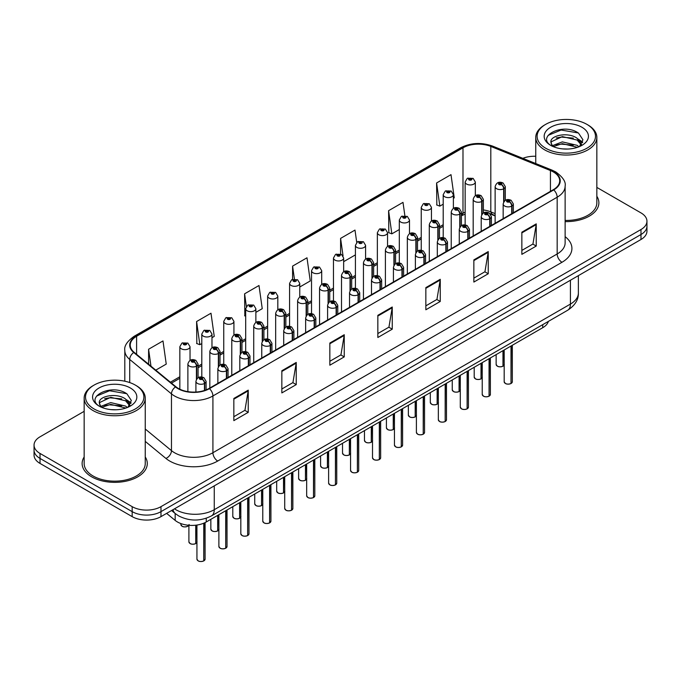 <?xml version="1.0" encoding="UTF-8"?>
<svg xmlns="http://www.w3.org/2000/svg" width="681" height="681" viewBox="0 0 681 681"><rect width="100%" height="100%" fill="white"/><g stroke="black" fill="none" stroke-linecap="round" stroke-linejoin="round"><path stroke-width="1.02" d="M495.13 215.954L491.554 214.506A27.155 15.68 0 0 0 490.516 214.106M548.392 321.389A20.362 11.756 180 0 1 542.723 327.714L206.249 521.978A20.362 11.756 180 0 1 175.17 520.403L166.632 513.372M84.155 456.985A32.586 18.813 0 0 0 82.12 463.531A32.586 18.813 0 0 0 91.663 476.836A32.586 18.813 0 0 0 127.177 480.914A32.586 18.813 0 0 0 147.292 463.531A32.586 18.813 0 0 0 145.249 456.985A32.586 18.813 0 0 1 147.292 463.531A32.586 18.813 0 0 1 127.177 480.914A32.586 18.813 0 0 1 91.663 476.836A32.586 18.813 0 0 1 82.12 463.531A32.586 18.813 0 0 1 84.155 456.985M553.338 171.935A21.724 12.539 180 0 1 559.697 180.805A21.724 12.539 180 0 1 553.338 189.676L209.076 388.434A21.724 12.539 180 0 1 175.919 386.757L134.166 352.332A21.724 12.539 180 0 1 130.241 345.139A21.724 12.539 180 0 1 136.6 336.269L462.986 147.828A21.724 12.539 180 0 1 490.805 146.424L550.435 170.531A21.724 12.539 180 0 1 553.338 171.935M553.721 171.714A22.269 12.854 0 0 0 550.75 170.276L491.12 146.168A22.269 12.854 0 0 0 462.603 147.607L136.217 336.048A22.269 12.854 0 0 0 133.723 352.511L175.477 386.936A22.269 12.854 0 0 0 209.459 388.655L553.721 189.897A22.269 12.854 0 0 0 553.721 171.714M84.155 411.333L40.017 436.819A20.362 11.756 0 0 0 34.05 445.136L34.05 455.112A20.362 11.756 0 0 0 40.017 463.42L132.174 516.632L132.174 511.644A20.362 11.756 0 0 0 160.98 511.644L640.983 234.511A20.362 11.756 0 0 0 646.95 226.203A20.362 11.756 0 0 1 640.983 234.511L160.98 511.644A20.362 11.756 0 0 1 132.174 511.644L40.017 458.432L132.174 511.644L132.174 506.655A20.362 11.756 0 0 0 160.98 506.655L640.983 229.523A20.362 11.756 0 0 0 646.95 221.214A20.362 11.756 0 0 0 640.983 212.898L596.845 187.411M34.05 450.124A20.362 11.756 0 0 0 40.017 458.432A20.362 11.756 0 0 1 34.05 450.124M233.838 398.462L233.838 420.637L248.242 412.32L248.242 390.153L233.838 398.462M233.838 416.704L244.93 410.294L248.182 390.885A5.431 3.133 -120 0 0 248.242 390.153M244.837 410.354L248.242 412.32M281.84 370.753L281.84 392.92L296.244 384.612L296.244 362.437L281.84 370.753M281.84 388.987L292.932 382.586L296.184 363.177A5.431 3.133 -120 0 0 296.244 362.437M292.839 382.637L296.244 384.612M329.842 343.037L329.842 365.212L344.245 356.895L344.245 334.72L329.842 343.037M329.842 361.279L340.934 354.869L344.186 335.461A5.431 3.133 -120 0 0 344.245 334.72M340.84 354.929L344.245 356.895M521.85 232.187L521.85 254.353L536.245 246.045L536.245 223.87L521.85 232.187M521.85 250.421L532.942 244.019L536.185 224.611A5.431 3.133 -120 0 0 536.245 223.87M532.84 244.079L536.245 246.045M473.848 259.895L473.848 282.07L488.243 273.753L488.243 251.587L473.848 259.895M473.848 278.137L484.94 271.736L488.192 252.319A5.431 3.133 -120 0 0 488.243 251.587M484.838 271.787L488.243 273.753M425.846 287.612L425.846 309.778L440.249 301.47L440.249 279.295L425.846 287.612M425.846 305.846L436.938 299.444L440.19 280.036A5.431 3.133 -120 0 0 440.249 279.295M436.836 299.504L440.249 301.47M377.844 315.329L377.844 337.495L392.247 329.178L392.247 307.012L377.844 315.329M377.844 333.562L388.936 327.161L392.188 307.744A5.431 3.133 -120 0 0 392.247 307.012M388.834 327.212L392.247 329.178M495.13 213.621L490.805 211.876A21.724 12.539 0 0 0 483.365 209.944M465.149 212.191A21.724 12.539 0 0 0 462.986 213.281L461.42 214.192M443.203 224.704L439.475 226.858M421.25 237.38L417.521 239.533M399.304 250.046L395.576 252.2M377.359 262.721L373.631 264.866M355.414 275.388L351.685 277.542M333.469 288.054L329.74 290.208M311.523 300.73L307.795 302.883M289.578 313.396L285.85 315.55M267.633 326.071L263.905 328.225M245.688 338.738L241.959 340.892M223.743 351.413L220.014 353.567M201.797 364.08L198.069 366.233M179.844 376.755L170.403 382.203M565.128 221.614A32.586 18.813 0 0 0 598.88 202.81A32.586 18.813 0 0 0 596.845 196.264A32.586 18.813 0 0 1 598.88 202.81A32.586 18.813 0 0 1 565.128 221.614M535.751 156.272A20.362 11.756 0 0 0 522.838 158.332M34.05 445.136A20.362 11.756 0 0 0 40.017 453.444L132.174 506.655M211.978 337.691L214.243 336.38L210.991 313.217L196.596 321.534L196.826 343.573M155.77 370.141L166.241 364.097L162.989 340.934L148.594 349.242L148.594 364.224M356.725 242.385L354.997 230.076L340.594 238.393L340.594 253.996M404.863 215.656L402.999 202.368L388.596 210.684L388.825 232.715M453.384 198.316L454.253 197.822L451.001 174.651L436.598 182.968L436.827 205.007M255.869 312.349L262.245 308.672L258.993 285.509L244.598 293.817L244.828 315.856M299.759 287.007L310.247 280.955L306.995 257.793L292.592 266.109L292.592 279.346M292.592 266.109L294.405 278.997M343.65 260.168L343.845 261.555L355.414 254.881M340.594 238.393L343.054 255.928M388.596 210.684L391.847 233.847L399.304 229.54M391.847 233.847L388.596 232.63M436.598 182.968L439.849 206.13L443.203 204.198M439.849 206.13L436.598 204.921M245.688 316.18L244.598 315.771M244.598 293.817L246.369 306.467M196.596 321.534L199.848 344.697L201.797 343.573M199.848 344.697L196.596 343.479M148.594 349.242L150.969 366.182M132.174 516.632A20.362 11.756 0 0 0 160.98 516.632L640.983 239.499A20.362 11.756 0 0 0 646.95 231.191L646.95 221.214M510.98 383.556C508.562 384.331 506.698 384.314 505.404 383.488L504.178 381.76A4.069 2.349 0 0 0 505.37 383.42A4.069 2.349 0 0 0 511.005 383.497L510.912 383.548A3.941 2.273 180 0 1 505.472 383.48M511.005 383.326L511.252 345.88M512.01 213.536L512.01 205.934A3.396 2.043 -122.2 0 0 509.507 201.84A1.694 0.979 0 0 0 509.456 200.486A1.694 0.979 0 0 0 507.056 200.486A1.694 0.979 0 0 0 507.056 201.874A1.694 0.979 0 0 0 509.397 201.899L507.575 201.176L508.733 200.904L509.507 201.84M509.397 201.899A3.396 1.873 62.1 0 1 511.695 206.122A5.09 2.937 180 0 1 504.655 206.028A5.09 2.937 180 0 1 503.165 203.951C504.459 199.771 507.124 198.563 511.15 200.316L513.346 203.951A5.09 2.937 180 0 1 512.01 205.934M511.695 213.715L511.695 206.122M511.005 383.497L511.005 346.025M502.944 366.25C500.526 367.025 498.662 366.999 497.368 366.174L496.143 364.454A4.069 2.349 0 0 0 497.334 366.114A4.069 2.349 0 0 0 502.97 366.182L502.876 366.242A3.941 2.273 180 0 1 497.436 366.165M502.97 366.02L503.225 350.519M503.974 201.533L503.974 188.628A3.396 2.043 -122.2 0 0 501.471 184.534A1.694 0.979 0 0 0 501.42 183.18A1.694 0.979 0 0 0 499.02 183.18A1.694 0.979 0 0 0 499.02 184.56A1.694 0.979 0 0 0 501.361 184.594L499.539 183.87L500.697 183.589L501.471 184.534M501.361 184.594A3.396 1.873 62.1 0 1 503.659 188.807A5.09 2.937 180 0 1 496.619 188.722A5.09 2.937 180 0 1 495.13 186.645C496.432 182.465 499.088 181.257 503.114 183.01L505.311 186.645A5.09 2.937 180 0 1 503.974 188.628M503.659 202.027L503.659 188.807M502.97 366.182L502.97 350.664M475.329 195.711L475.329 182.006A5.09 2.937 180 0 1 472.188 184.721A5.09 2.937 180 0 1 466.638 184.083A5.09 2.937 180 0 1 465.149 182.006L467.175 178.465A3.396 2.043 57.8 0 1 468.988 178.567A1.694 0.979 0 0 0 469.039 179.92A1.694 0.979 0 0 0 471.439 179.92A1.694 0.979 0 0 0 471.439 178.541A1.694 0.979 0 0 0 469.09 178.507L470.911 179.231L469.754 179.512L469.779 178.941M469.09 178.507A3.396 1.873 -117.9 0 0 467.507 178.277A3.396 1.873 -117.9 0 0 467.353 178.379M469.737 179.495L468.988 178.567M469.754 179.512L469.737 178.967M545.66 148.211A29.189 16.855 0 0 0 586.937 148.211A29.189 16.855 0 0 0 586.937 124.385L587.899 124.938A30.551 17.638 0 0 1 596.845 137.409A30.551 17.638 0 0 1 577.982 153.702A30.551 17.638 0 0 1 544.698 149.88A30.551 17.638 0 0 1 535.751 137.409A30.551 17.638 0 0 1 544.698 124.938L545.651 124.385A29.189 16.855 0 0 0 545.66 148.211M565.128 220.431A30.551 17.638 0 0 0 596.845 202.81L596.845 137.409M562.591 148.892L567.758 149.045M552.444 145.649L562.327 141.878L577.147 145.342L578.944 146.79M553.347 146.594L562.327 143.64L577.471 147.326M552.597 146.338L551.006 142.618A15.348 8.862 0 0 0 553.483 146.721M581.557 144.398L577.147 138.303C567.937 131.433 548.98 135.672 551.006 142.618L550.946 141.937M551.048 142.831L551.474 141.691L562.327 136.6L577.147 140.065L581.208 144.849M579.463 146.568L582.936 139.758L578.544 133.153C563.017 121.984 535.419 136.694 551.355 145.717L552.146 146.202M581.949 127.262A22.133 12.777 0 0 0 550.648 127.262A22.133 12.777 0 0 0 550.648 145.334A22.133 12.777 0 0 0 581.949 145.334A22.133 12.777 0 0 0 581.949 127.262M587.899 124.938L586.937 124.385A29.189 16.855 0 0 0 545.651 124.385M548.12 135.374L561.118 130.037L578.246 132.948M556.241 137.962L561.118 137.077L573.342 138.124M580.042 140.984L582.451 142.755M556.241 145.002L561.118 144.117L573.342 145.164M578.203 139.086L582.689 142.082M94.063 408.94A29.189 16.855 0 0 0 135.34 408.94A29.189 16.855 0 0 0 135.349 385.105A29.189 16.855 0 0 0 135.34 385.105L136.302 385.659A30.551 17.638 0 0 1 145.249 398.13A30.551 17.638 0 0 1 126.394 414.423A30.551 17.638 0 0 1 93.101 410.6A30.551 17.638 0 0 1 84.155 398.13A30.551 17.638 0 0 1 93.101 385.659L94.063 385.105A29.189 16.855 0 0 0 94.063 408.94M84.155 398.13L84.155 463.531A30.551 17.638 0 0 0 93.101 476.002A30.551 17.638 0 0 0 126.394 479.824A30.551 17.638 0 0 0 145.249 463.531L145.249 398.13M110.994 409.621L116.17 409.775M100.848 406.37L110.731 402.599L125.559 406.072L127.347 407.51M101.758 407.323L110.731 404.361L125.883 408.055M101.001 407.059L99.417 403.339A15.348 8.862 0 0 0 101.895 407.442M129.96 405.118L125.559 399.032C116.34 392.154 97.392 396.402 99.417 403.339L99.358 402.667M99.452 403.561L99.877 402.411L110.731 397.321L125.559 400.786L129.62 405.578M127.875 407.289L131.339 400.488L126.955 393.873C111.429 382.713 83.831 397.423 99.766 406.438L100.55 406.923M130.352 387.983A22.133 12.777 0 0 0 99.051 387.983A22.133 12.777 0 0 0 99.051 406.055A22.133 12.777 0 0 0 130.352 406.055A22.133 12.777 0 0 0 130.352 387.983M136.302 385.659L135.349 385.105A29.189 16.855 0 0 0 94.063 385.105M96.523 396.095L109.522 390.758L126.657 393.678M104.644 398.683L109.522 397.798L121.754 398.853M128.445 401.705L130.863 403.484M104.644 405.723L109.522 404.837L121.754 405.885M126.606 399.807L131.093 402.811M489.035 396.223C486.609 397.006 484.753 396.98 483.459 396.155L482.233 394.427A4.069 2.349 0 0 0 483.425 396.095A4.069 2.349 0 0 0 489.06 396.163L488.967 396.214A3.941 2.273 180 0 1 483.527 396.146M489.06 396.001L489.307 358.555M490.065 226.203L490.065 218.61A3.396 2.043 -122.2 0 0 487.562 214.515A1.694 0.979 0 0 0 487.511 213.153A1.694 0.979 0 0 0 485.11 213.153A1.694 0.979 0 0 0 485.11 214.541A1.694 0.979 0 0 0 487.451 214.575L485.63 213.851L486.787 213.57L487.562 214.515M487.451 214.575A3.396 1.873 62.1 0 1 489.75 218.788A5.09 2.937 180 0 1 482.71 218.703A5.09 2.937 180 0 1 481.22 216.618C482.514 212.446 485.178 211.238 489.205 212.991L491.401 216.618A5.09 2.937 180 0 1 490.065 218.61M489.75 226.39L489.75 218.788M489.06 396.163L489.06 358.7M467.081 408.898C464.663 409.673 462.808 409.656 461.505 408.83L460.288 407.102A4.069 2.349 0 0 0 461.48 408.762A4.069 2.349 0 0 0 467.115 408.838L467.021 408.889A3.941 2.273 180 0 1 461.573 408.821M467.115 408.668L467.362 371.222M468.111 238.878L468.111 231.276A3.396 2.043 -122.2 0 0 465.617 227.182A1.694 0.979 0 0 0 465.557 225.828A1.694 0.979 0 0 0 463.165 225.828A1.694 0.979 0 0 0 463.165 227.216A1.694 0.979 0 0 0 465.506 227.241L463.684 226.518L464.842 226.245L465.617 227.182M465.506 227.241A3.396 1.873 62.1 0 1 467.804 231.455A5.09 2.937 180 0 1 460.765 231.37A5.09 2.937 180 0 1 459.266 229.293C460.569 225.113 463.233 223.904 467.26 225.658L469.456 229.293A5.09 2.937 180 0 1 468.111 231.276M467.804 239.057L467.804 231.455M467.115 408.838L467.115 371.366M445.136 421.565C442.718 422.348 440.862 422.322 439.56 421.496L438.343 419.768A4.069 2.349 0 0 0 439.534 421.437A4.069 2.349 0 0 0 445.17 421.505L445.076 421.556A3.941 2.273 180 0 1 439.628 421.488M445.17 421.335L445.417 383.897M446.166 251.544L446.166 243.951A3.396 2.043 -122.2 0 0 443.663 239.857A1.694 0.979 0 0 0 443.612 238.495A1.694 0.979 0 0 0 441.211 238.495A1.694 0.979 0 0 0 441.211 239.882A1.694 0.979 0 0 0 443.561 239.916L441.739 239.193L442.897 238.912L443.663 239.857M443.561 239.916A3.396 1.873 62.1 0 1 445.859 244.13A5.09 2.937 180 0 1 438.819 244.045A5.09 2.937 180 0 1 437.321 241.959C438.624 237.788 441.288 236.571 445.314 238.333L447.511 241.959A5.09 2.937 180 0 1 446.166 243.951M445.859 251.723L445.859 244.13M445.17 421.505L445.17 384.041M423.19 434.24C420.773 435.014 418.917 434.997 417.615 434.163L416.397 432.444A4.069 2.349 0 0 0 417.589 434.103A4.069 2.349 0 0 0 423.224 434.172L423.131 434.231A3.941 2.273 180 0 1 417.683 434.163M423.224 434.01L423.471 396.563M424.22 264.219L424.22 256.618A3.396 2.043 -122.2 0 0 421.718 252.523A1.694 0.979 0 0 0 421.667 251.17A1.694 0.979 0 0 0 419.266 251.17A1.694 0.979 0 0 0 419.266 252.557A1.694 0.979 0 0 0 421.616 252.583L419.794 251.859L420.952 251.587L421.718 252.523M421.616 252.583A3.396 1.873 62.1 0 1 423.905 256.797A5.09 2.937 180 0 1 416.866 256.711A5.09 2.937 180 0 1 415.376 254.634C416.678 250.455 419.343 249.246 423.369 251L425.557 254.634A5.09 2.937 180 0 1 424.22 256.618M423.905 264.398L423.905 256.797M423.224 434.172L423.224 396.708M453.384 208.377L453.384 194.672A5.09 2.937 180 0 1 450.243 197.388A5.09 2.937 180 0 1 444.693 196.749A5.09 2.937 180 0 1 443.203 194.672L445.229 191.14A3.396 2.043 57.8 0 1 447.042 191.242A1.694 0.979 0 0 0 447.094 192.595A1.694 0.979 0 0 0 449.494 192.595A1.694 0.979 0 0 0 449.494 191.208A1.694 0.979 0 0 0 447.145 191.182L448.966 191.897L447.809 192.178L447.042 191.242M447.834 192.187L447.834 191.616M447.145 191.182A3.396 1.873 -117.9 0 0 445.553 190.952A3.396 1.873 -117.9 0 0 445.408 191.046M447.809 192.178L447.792 191.633M431.439 221.044L431.439 207.339A5.09 2.937 180 0 1 428.289 210.063A5.09 2.937 180 0 1 422.748 209.425A5.09 2.937 180 0 1 421.25 207.339L423.284 203.806A3.396 2.043 57.8 0 1 425.097 203.908A1.694 0.979 0 0 0 425.148 205.262A1.694 0.979 0 0 0 427.549 205.262A1.694 0.979 0 0 0 427.549 203.883A1.694 0.979 0 0 0 425.199 203.849L426.825 204.291L425.863 204.845L425.889 204.283M425.199 203.849A3.396 1.873 -117.9 0 0 423.608 203.619A3.396 1.873 -117.9 0 0 423.463 203.721M425.846 204.836L425.097 203.908M425.863 204.845L425.846 204.309M409.494 233.719L409.494 220.014A5.09 2.937 180 0 1 406.344 222.73A5.09 2.937 180 0 1 400.803 222.091A5.09 2.937 180 0 1 399.304 220.014L401.339 216.481A3.396 2.043 57.8 0 1 403.143 216.584A1.694 0.979 0 0 0 403.195 217.937A1.694 0.979 0 0 0 405.595 217.937A1.694 0.979 0 0 0 405.595 216.549A1.694 0.979 0 0 0 403.254 216.524L405.076 217.239L403.918 217.52L403.143 216.584M403.944 217.528L403.944 216.95M403.254 216.524A3.396 1.873 -117.9 0 0 401.662 216.294A3.396 1.873 -117.9 0 0 401.518 216.388M403.901 217.503L403.901 216.975M387.54 246.386L387.54 232.681A5.09 2.937 180 0 1 384.399 235.396A5.09 2.937 180 0 1 378.849 234.766A5.09 2.937 180 0 1 377.359 232.681L379.394 229.148A3.396 2.043 57.8 0 1 381.198 229.25A1.694 0.979 0 0 0 381.249 230.604A1.694 0.979 0 0 0 383.65 230.604A1.694 0.979 0 0 0 383.65 229.216A1.694 0.979 0 0 0 381.309 229.191L383.131 229.914L381.973 230.187L381.198 229.25M381.99 230.204L381.99 229.625M381.309 229.191A3.396 1.873 -117.9 0 0 379.717 228.961A3.396 1.873 -117.9 0 0 379.572 229.054M381.973 230.187L381.956 229.65M480.999 378.917C478.573 379.7 476.717 379.675 475.423 378.849L474.197 377.121A4.069 2.349 0 0 0 475.389 378.781A4.069 2.349 0 0 0 481.024 378.857L480.931 378.908A3.941 2.273 180 0 1 475.491 378.84M481.024 378.687L481.271 363.194M482.029 214.209L482.029 201.295A3.396 2.043 -122.2 0 0 479.526 197.201A1.694 0.979 0 0 0 479.475 195.847A1.694 0.979 0 0 0 477.075 195.847A1.694 0.979 0 0 0 477.075 197.235A1.694 0.979 0 0 0 479.415 197.26L477.594 196.537L478.752 196.264L479.526 197.201M479.415 197.26A3.396 1.873 62.1 0 1 481.714 201.482A5.09 2.937 180 0 1 474.674 201.389A5.09 2.937 180 0 1 473.184 199.312C474.478 195.132 477.143 193.923 481.169 195.677L483.365 199.312A5.09 2.937 180 0 1 482.029 201.295M481.714 214.694L481.714 201.482M481.024 378.857L481.024 363.339M459.054 391.584C456.628 392.367 454.772 392.341 453.478 391.515L452.252 389.787A4.069 2.349 0 0 0 453.444 391.456A4.069 2.349 0 0 0 459.079 391.524L458.985 391.575A3.941 2.273 180 0 1 453.546 391.507M459.079 391.362L459.326 375.861M460.084 226.875L460.084 213.97A3.396 2.043 -122.2 0 0 457.581 209.876A1.694 0.979 0 0 0 457.53 208.522A1.694 0.979 0 0 0 455.129 208.522A1.694 0.979 0 0 0 455.129 209.901A1.694 0.979 0 0 0 457.47 209.935L455.649 209.212L456.806 208.931L457.581 209.876M457.47 209.935A3.396 1.873 62.1 0 1 459.769 214.149A5.09 2.937 180 0 1 452.729 214.064A5.09 2.937 180 0 1 451.231 211.978C452.533 207.807 455.197 206.598 459.224 208.352L461.42 211.978A5.09 2.937 180 0 1 460.084 213.97M459.769 227.369L459.769 214.149M459.079 391.524L459.079 376.006M437.1 404.259C434.682 405.033 432.827 405.016 431.524 404.191L430.307 402.462A4.069 2.349 0 0 0 431.499 404.122A4.069 2.349 0 0 0 437.134 404.199L437.04 404.25A3.941 2.273 180 0 1 431.592 404.182M437.134 404.029L437.381 388.536M438.13 239.55L438.13 226.637A3.396 2.043 -122.2 0 0 435.627 222.542A1.694 0.979 0 0 0 435.576 221.189A1.694 0.979 0 0 0 433.184 221.189A1.694 0.979 0 0 0 433.184 222.576A1.694 0.979 0 0 0 435.525 222.602L433.703 221.878L434.861 221.606L435.627 222.542M435.525 222.602A3.396 1.873 62.1 0 1 437.823 226.816A5.09 2.937 180 0 1 430.784 226.73A5.09 2.937 180 0 1 429.285 224.653C430.588 220.474 433.252 219.265 437.279 221.019L439.475 224.653A5.09 2.937 180 0 1 438.13 226.637M437.823 240.035L437.823 226.816M437.134 404.199L437.134 388.681M415.155 416.925C412.737 417.708 410.881 417.683 409.579 416.857L408.362 415.129A4.069 2.349 0 0 0 409.553 416.798A4.069 2.349 0 0 0 415.189 416.866L415.095 416.917A3.941 2.273 180 0 1 409.647 416.849M415.189 416.695L415.436 401.203M416.185 252.217L416.185 239.312A3.396 2.043 -122.2 0 0 413.682 235.217A1.694 0.979 0 0 0 413.631 233.855A1.694 0.979 0 0 0 411.23 233.855A1.694 0.979 0 0 0 411.23 235.243A1.694 0.979 0 0 0 413.58 235.277L411.758 234.553L412.916 234.273L413.682 235.217M413.58 235.277A3.396 1.873 62.1 0 1 415.87 239.491A5.09 2.937 180 0 1 408.83 239.406A5.09 2.937 180 0 1 407.34 237.32C408.643 233.149 411.307 231.932 415.333 233.694L417.521 237.32A5.09 2.937 180 0 1 416.185 239.312M415.87 252.711L415.87 239.491M415.189 416.866L415.189 401.347M401.245 446.906C398.828 447.689 396.972 447.664 395.67 446.838L394.452 445.11A4.069 2.349 0 0 0 395.644 446.779A4.069 2.349 0 0 0 401.279 446.847L401.186 446.898A3.941 2.273 180 0 1 395.738 446.83M401.279 446.676L401.526 409.238M402.275 276.886L402.275 269.293A3.396 2.043 -122.2 0 0 399.773 265.19A1.694 0.979 0 0 0 399.721 263.836A1.694 0.979 0 0 0 397.321 263.836A1.694 0.979 0 0 0 397.321 265.224A1.694 0.979 0 0 0 399.67 265.258L397.849 264.534L399.006 264.254L399.773 265.19M399.67 265.258A3.396 1.873 62.1 0 1 401.96 269.472A5.09 2.937 180 0 1 394.92 269.378A5.09 2.937 180 0 1 393.431 267.301C394.733 263.13 397.398 261.913 401.424 263.675L403.612 267.301A5.09 2.937 180 0 1 402.275 269.293M401.96 277.065L401.96 269.472M401.279 446.847L401.279 409.383M379.3 459.581C376.882 460.356 375.027 460.33 373.724 459.505L372.507 457.785A4.069 2.349 0 0 0 373.699 459.445A4.069 2.349 0 0 0 379.326 459.513L379.24 459.573A3.941 2.273 180 0 1 373.792 459.505M379.326 459.352L379.581 421.905M380.33 289.553L380.33 281.96A3.396 2.043 -122.2 0 0 377.827 277.865A1.694 0.979 0 0 0 377.776 276.512A1.694 0.979 0 0 0 375.376 276.512A1.694 0.979 0 0 0 375.376 277.899A1.694 0.979 0 0 0 377.725 277.925L375.895 277.201L377.061 276.929L377.827 277.865M377.725 277.925A3.396 1.873 62.1 0 1 380.015 282.138A5.09 2.937 180 0 1 372.975 282.053A5.09 2.937 180 0 1 371.485 279.976C372.788 275.796 375.452 274.588 379.479 276.341L381.666 279.976A5.09 2.937 180 0 1 380.33 281.96M380.015 289.74L380.015 282.138M379.326 459.513L379.326 422.05M357.355 472.248C354.937 473.031 353.081 473.006 351.779 472.18L350.562 470.452A4.069 2.349 0 0 0 351.754 472.112A4.069 2.349 0 0 0 357.38 472.188L357.295 472.239A3.941 2.273 180 0 1 351.847 472.171M357.38 472.018L357.636 434.58M358.385 302.228L358.385 294.626A3.396 2.043 -122.2 0 0 355.882 290.532A1.694 0.979 0 0 0 355.831 289.178A1.694 0.979 0 0 0 353.43 289.178A1.694 0.979 0 0 0 353.43 290.566A1.694 0.979 0 0 0 355.78 290.591L353.95 289.876L355.107 289.595L355.882 290.532M355.78 290.591A3.396 1.873 62.1 0 1 358.07 294.813A5.09 2.937 180 0 1 351.03 294.72A5.09 2.937 180 0 1 349.54 292.643C350.843 288.463 353.507 287.254 357.525 289.008L359.721 292.643A5.09 2.937 180 0 1 358.385 294.626M358.07 302.407L358.07 294.813M357.38 472.188L357.38 434.725M335.41 484.923C332.992 485.698 331.128 485.672 329.834 484.846L328.617 483.127A4.069 2.349 0 0 0 329.808 484.787A4.069 2.349 0 0 0 335.435 484.855L335.341 484.915A3.941 2.273 180 0 1 329.902 484.838M335.435 484.693L335.69 447.247M336.44 314.894L336.44 307.301A3.396 2.043 -122.2 0 0 333.937 303.207A1.694 0.979 0 0 0 333.886 301.853A1.694 0.979 0 0 0 331.485 301.853A1.694 0.979 0 0 0 331.485 303.232A1.694 0.979 0 0 0 333.835 303.266L332.005 302.543L333.162 302.262L333.937 303.207M333.835 303.266A3.396 1.873 62.1 0 1 336.125 307.48A5.09 2.937 180 0 1 329.085 307.395A5.09 2.937 180 0 1 327.595 305.318C328.897 301.138 331.562 299.929 335.58 301.683L337.776 305.318A5.09 2.937 180 0 1 336.44 307.301M336.125 315.082L336.125 307.48M335.435 484.855L335.435 447.391M393.209 429.6C390.792 430.375 388.936 430.358 387.634 429.524L386.416 427.804A4.069 2.349 0 0 0 387.608 429.464A4.069 2.349 0 0 0 393.243 429.541L393.15 429.592A3.941 2.273 180 0 1 387.702 429.524M393.243 429.37L393.49 413.878M394.239 264.892L394.239 251.979A3.396 2.043 -122.2 0 0 391.737 247.884A1.694 0.979 0 0 0 391.686 246.531A1.694 0.979 0 0 0 389.285 246.531A1.694 0.979 0 0 0 389.285 247.918A1.694 0.979 0 0 0 391.635 247.944L389.813 247.22L390.971 246.948L391.737 247.884M391.635 247.944A3.396 1.873 62.1 0 1 393.924 252.157A5.09 2.937 180 0 1 386.885 252.072A5.09 2.937 180 0 1 385.395 249.995C386.697 245.815 389.362 244.607 393.388 246.36L395.576 249.995A5.09 2.937 180 0 1 394.239 251.979M393.924 265.377L393.924 252.157M393.243 429.541L393.243 414.022M371.264 442.267C368.847 443.05 366.991 443.025 365.688 442.199L364.471 440.471A4.069 2.349 0 0 0 365.663 442.139A4.069 2.349 0 0 0 371.29 442.207L371.205 442.258A3.941 2.273 180 0 1 365.757 442.19M371.29 442.037L371.545 426.544M372.294 277.559L372.294 264.654A3.396 2.043 -122.2 0 0 369.792 260.551A1.694 0.979 0 0 0 369.74 259.197A1.694 0.979 0 0 0 367.34 259.197A1.694 0.979 0 0 0 367.34 260.585A1.694 0.979 0 0 0 369.689 260.619L367.859 259.895L369.025 259.614L369.792 260.551M369.689 260.619A3.396 1.873 62.1 0 1 371.979 264.832A5.09 2.937 180 0 1 364.939 264.739A5.09 2.937 180 0 1 363.45 262.662C364.752 258.491 367.417 257.273 371.443 259.035L373.631 262.662A5.09 2.937 180 0 1 372.294 264.654M371.979 278.052L371.979 264.832M371.29 442.207L371.29 426.689M349.319 454.942C346.901 455.717 345.046 455.691 343.743 454.865L342.526 453.146A4.069 2.349 0 0 0 343.718 454.806A4.069 2.349 0 0 0 349.344 454.874L349.259 454.934A3.941 2.273 180 0 1 343.811 454.865M349.344 454.712L349.6 439.219M350.349 290.234L350.349 277.32A3.396 2.043 -122.2 0 0 347.846 273.226A1.694 0.979 0 0 0 347.795 271.872A1.694 0.979 0 0 0 345.395 271.872A1.694 0.979 0 0 0 345.395 273.26A1.694 0.979 0 0 0 347.744 273.285L345.914 272.562L347.08 272.289L347.846 273.226M347.744 273.285A3.396 1.873 62.1 0 1 350.034 277.499A5.09 2.937 180 0 1 342.994 277.414A5.09 2.937 180 0 1 341.504 275.337C342.807 271.157 345.471 269.948 349.489 271.702L351.685 275.337A5.09 2.937 180 0 1 350.349 277.32M350.034 290.719L350.034 277.499M349.344 454.874L349.344 439.364M327.374 467.609C324.956 468.392 323.1 468.366 321.798 467.541L320.581 465.813A4.069 2.349 0 0 0 321.772 467.481A4.069 2.349 0 0 0 327.399 467.549L327.314 467.6A3.941 2.273 180 0 1 321.866 467.532M327.399 467.379L327.655 451.886M328.404 302.9L328.404 289.987A3.396 2.043 -122.2 0 0 325.901 285.892A1.694 0.979 0 0 0 325.85 284.539A1.694 0.979 0 0 0 323.449 284.539A1.694 0.979 0 0 0 323.449 285.926A1.694 0.979 0 0 0 325.799 285.952L323.969 285.237L325.126 284.956L325.901 285.892M325.799 285.952A3.396 1.873 62.1 0 1 328.089 290.174A5.09 2.937 180 0 1 321.049 290.08A5.09 2.937 180 0 1 319.559 288.003C320.862 283.824 323.526 282.615 327.544 284.369L329.74 288.003A5.09 2.937 180 0 1 328.404 289.987M328.089 303.385L328.089 290.174M327.399 467.549L327.399 452.031M365.595 259.061L365.595 245.356A5.09 2.937 180 0 1 362.454 248.071A5.09 2.937 180 0 1 356.904 247.433A5.09 2.937 180 0 1 355.414 245.356L357.448 241.823A3.396 2.043 57.8 0 1 359.253 241.925A1.694 0.979 0 0 0 359.304 243.279A1.694 0.979 0 0 0 361.705 243.279A1.694 0.979 0 0 0 361.705 241.891A1.694 0.979 0 0 0 359.364 241.857L360.99 242.308L360.028 242.862L360.045 242.291M359.364 241.857A3.396 1.873 -117.9 0 0 357.772 241.636A3.396 1.873 -117.9 0 0 357.627 241.729M360.002 242.845L359.253 241.925M360.028 242.862L360.002 242.317M343.65 271.728L343.65 258.022A5.09 2.937 180 0 1 340.509 260.738A5.09 2.937 180 0 1 334.958 260.099A5.09 2.937 180 0 1 333.469 258.022L335.503 254.49A3.396 2.043 57.8 0 1 337.308 254.592A1.694 0.979 0 0 0 337.359 255.945A1.694 0.979 0 0 0 339.759 255.945A1.694 0.979 0 0 0 339.759 254.558A1.694 0.979 0 0 0 337.418 254.532L339.24 255.256L338.082 255.528L337.308 254.592M338.099 255.545L338.099 254.966M337.418 254.532A3.396 1.873 -117.9 0 0 335.827 254.302A3.396 1.873 -117.9 0 0 335.673 254.396M338.057 255.52L338.057 254.992M321.704 284.403L321.704 270.697A5.09 2.937 180 0 1 318.563 273.413A5.09 2.937 180 0 1 313.013 272.775A5.09 2.937 180 0 1 311.523 270.697L313.558 267.165A3.396 2.043 57.8 0 1 315.363 267.258A1.694 0.979 0 0 0 315.414 268.62A1.694 0.979 0 0 0 317.814 268.62A1.694 0.979 0 0 0 317.814 267.233A1.694 0.979 0 0 0 315.465 267.199L317.295 267.922L316.137 268.203L315.363 267.258M316.154 268.212L316.154 267.633M315.465 267.199A3.396 1.873 -117.9 0 0 313.881 266.969A3.396 1.873 -117.9 0 0 313.728 267.071M316.112 268.186L316.112 267.659M313.464 497.59C311.047 498.373 309.183 498.347 307.889 497.522L306.663 495.794A4.069 2.349 0 0 0 307.863 497.453A4.069 2.349 0 0 0 313.49 497.53L313.396 497.581A3.941 2.273 180 0 1 307.957 497.513M313.49 497.36L313.745 459.913M314.494 327.57L314.494 319.968A3.396 2.043 -122.2 0 0 311.992 315.873A1.694 0.979 0 0 0 311.941 314.52A1.694 0.979 0 0 0 309.54 314.52A1.694 0.979 0 0 0 309.54 315.907A1.694 0.979 0 0 0 311.889 315.933L310.059 315.209L311.217 314.937L311.992 315.873M311.889 315.933A3.396 1.873 62.1 0 1 314.179 320.155A5.09 2.937 180 0 1 307.14 320.061A5.09 2.937 180 0 1 305.65 317.984C306.952 313.805 309.608 312.596 313.635 314.35L315.831 317.984A5.09 2.937 180 0 1 314.494 319.968M314.179 327.748L314.179 320.155M313.49 497.53L313.49 460.058M291.519 510.256C289.102 511.039 287.237 511.014 285.943 510.188L284.718 508.46A4.069 2.349 0 0 0 285.909 510.129A4.069 2.349 0 0 0 291.545 510.197L291.451 510.248A3.941 2.273 180 0 1 286.011 510.18M291.545 510.035L291.8 472.588M292.549 340.236L292.549 332.643A3.396 2.043 -122.2 0 0 290.046 328.548A1.694 0.979 0 0 0 289.995 327.195A1.694 0.979 0 0 0 287.595 327.195A1.694 0.979 0 0 0 287.595 328.574A1.694 0.979 0 0 0 289.944 328.608L288.114 327.884L289.272 327.604L290.046 328.548M289.944 328.608A3.396 1.873 62.1 0 1 292.234 332.822A5.09 2.937 180 0 1 285.194 332.737A5.09 2.937 180 0 1 283.705 330.651C285.007 326.48 287.663 325.271 291.689 327.025L293.886 330.651A5.09 2.937 180 0 1 292.549 332.643M292.234 340.423L292.234 332.822M291.545 510.197L291.545 472.733M269.574 522.931C267.156 523.706 265.292 523.689 263.998 522.863L262.772 521.135A4.069 2.349 0 0 0 263.964 522.795A4.069 2.349 0 0 0 269.599 522.872L269.506 522.923A3.941 2.273 180 0 1 264.066 522.855M269.599 522.702L269.846 485.255M270.604 352.911L270.604 345.31A3.396 2.043 -122.2 0 0 268.101 341.215A1.694 0.979 0 0 0 268.05 339.862A1.694 0.979 0 0 0 265.65 339.862A1.694 0.979 0 0 0 265.65 341.249A1.694 0.979 0 0 0 267.991 341.275L266.169 340.551L267.327 340.279L268.101 341.215M267.991 341.275A3.396 1.873 62.1 0 1 270.289 345.488A5.09 2.937 180 0 1 263.249 345.403A5.09 2.937 180 0 1 261.759 343.326C263.053 339.147 265.718 337.938 269.744 339.691L271.94 343.326A5.09 2.937 180 0 1 270.604 345.31M270.289 353.09L270.289 345.488M269.599 522.872L269.599 485.4M247.629 535.598C245.203 536.381 243.347 536.356 242.053 535.53L240.827 533.802A4.069 2.349 0 0 0 242.019 535.47A4.069 2.349 0 0 0 247.654 535.538L247.561 535.589A3.941 2.273 180 0 1 242.121 535.521M247.654 535.368L247.901 497.93M248.659 365.578L248.659 357.985A3.396 2.043 -122.2 0 0 246.156 353.89A1.694 0.979 0 0 0 246.105 352.528A1.694 0.979 0 0 0 243.704 352.528A1.694 0.979 0 0 0 243.704 353.916A1.694 0.979 0 0 0 246.045 353.95L244.224 353.226L245.381 352.945L246.156 353.89M246.045 353.95A3.396 1.873 62.1 0 1 248.344 358.163A5.09 2.937 180 0 1 241.304 358.078A5.09 2.937 180 0 1 239.814 355.993C241.108 351.822 243.772 350.604 247.799 352.366L249.995 355.993A5.09 2.937 180 0 1 248.659 357.985M248.344 365.757L248.344 358.163M247.654 535.538L247.654 498.075M225.675 548.273C223.257 549.048 221.402 549.031 220.108 548.196L218.882 546.477A4.069 2.349 0 0 0 220.074 548.137A4.069 2.349 0 0 0 225.709 548.205L225.615 548.265A3.941 2.273 180 0 1 220.167 548.196M225.709 548.043L225.956 510.597M226.713 378.253L226.713 370.651A3.396 2.043 -122.2 0 0 224.211 366.557A1.694 0.979 0 0 0 224.16 365.203A1.694 0.979 0 0 0 221.759 365.203A1.694 0.979 0 0 0 221.759 366.591A1.694 0.979 0 0 0 224.1 366.616L222.278 365.893L223.436 365.62L224.211 366.557M224.1 366.616A3.396 1.873 62.1 0 1 226.398 370.83A5.09 2.937 180 0 1 219.359 370.745A5.09 2.937 180 0 1 217.86 368.668C219.163 364.488 221.827 363.279 225.854 365.033L228.05 368.668A5.09 2.937 180 0 1 226.713 370.651M226.398 378.432L226.398 370.83M225.709 548.205L225.709 510.741M203.73 560.94C201.312 561.723 199.456 561.697 198.154 560.872L196.937 559.144A4.069 2.349 0 0 0 198.128 560.812A4.069 2.349 0 0 0 203.764 560.88L203.67 560.931A3.941 2.273 180 0 1 198.222 560.863M203.764 560.71L204.011 523.093M204.76 390.358L204.76 383.326A3.396 2.043 -122.2 0 0 202.257 379.223A1.694 0.979 0 0 0 202.206 377.87A1.694 0.979 0 0 0 199.805 377.87A1.694 0.979 0 0 0 199.805 379.257A1.694 0.979 0 0 0 202.155 379.291L200.333 378.568L201.491 378.287L202.257 379.223M202.155 379.291A3.396 1.873 62.1 0 1 204.453 383.505A5.09 2.937 180 0 1 197.413 383.412A5.09 2.937 180 0 1 195.915 381.334C197.218 377.163 199.882 375.946 203.908 377.708L206.105 381.334A5.09 2.937 180 0 1 204.76 383.326M204.453 390.468L204.453 383.505M203.764 560.88L203.764 523.204M305.428 480.284C303.011 481.058 301.147 481.033 299.853 480.207L298.627 478.488A4.069 2.349 0 0 0 299.827 480.148A4.069 2.349 0 0 0 305.454 480.216L305.36 480.275A3.941 2.273 180 0 1 299.921 480.199M305.454 480.054L305.709 464.553M306.459 315.567L306.459 302.662A3.396 2.043 -122.2 0 0 303.956 298.567A1.694 0.979 0 0 0 303.905 297.214A1.694 0.979 0 0 0 301.504 297.214A1.694 0.979 0 0 0 301.504 298.593A1.694 0.979 0 0 0 303.854 298.627L302.024 297.903L303.181 297.623L303.956 298.567M303.854 298.627A3.396 1.873 62.1 0 1 306.144 302.841A5.09 2.937 180 0 1 299.104 302.756A5.09 2.937 180 0 1 297.614 300.679C298.916 296.499 301.581 295.29 305.599 297.044L307.795 300.679A5.09 2.937 180 0 1 306.459 302.662M306.144 316.061L306.144 302.841M305.454 480.216L305.454 464.697M283.483 492.95C281.066 493.734 279.201 493.708 277.908 492.882L276.682 491.154A4.069 2.349 0 0 0 277.882 492.814A4.069 2.349 0 0 0 283.509 492.891L283.415 492.942A3.941 2.273 180 0 1 277.976 492.874M283.509 492.721L283.764 477.228M284.513 328.242L284.513 315.329A3.396 2.043 -122.2 0 0 282.011 311.234A1.694 0.979 0 0 0 281.96 309.881A1.694 0.979 0 0 0 279.559 309.881A1.694 0.979 0 0 0 279.559 311.268A1.694 0.979 0 0 0 281.908 311.294L280.078 310.57L281.236 310.298L282.011 311.234M281.908 311.294A3.396 1.873 62.1 0 1 284.198 315.516A5.09 2.937 180 0 1 277.158 315.422A5.09 2.937 180 0 1 275.669 313.345C276.971 309.165 279.627 307.957 283.654 309.71L285.85 313.345A5.09 2.937 180 0 1 284.513 315.329M284.198 328.727L284.198 315.516M283.509 492.891L283.509 477.372M261.538 505.617C259.12 506.4 257.256 506.375 255.962 505.549L254.737 503.829A4.069 2.349 0 0 0 255.928 505.489A4.069 2.349 0 0 0 261.564 505.557L261.47 505.608A3.941 2.273 180 0 1 256.03 505.54M261.564 505.396L261.819 489.894M262.568 340.909L262.568 328.004A3.396 2.043 -122.2 0 0 260.065 323.909A1.694 0.979 0 0 0 260.014 322.556A1.694 0.979 0 0 0 257.614 322.556A1.694 0.979 0 0 0 257.614 323.935A1.694 0.979 0 0 0 259.955 323.969L258.133 323.245L259.291 322.964L260.065 323.909M259.955 323.969A3.396 1.873 62.1 0 1 262.253 328.182A5.09 2.937 180 0 1 255.213 328.097A5.09 2.937 180 0 1 253.724 326.012C255.026 321.841 257.682 320.632 261.708 322.385L263.905 326.012A5.09 2.937 180 0 1 262.568 328.004M262.253 341.402L262.253 328.182M261.564 505.557L261.564 490.039M239.593 518.292C237.175 519.067 235.311 519.05 234.017 518.224L232.791 516.496A4.069 2.349 0 0 0 233.983 518.156A4.069 2.349 0 0 0 239.618 518.232L239.525 518.284A3.941 2.273 180 0 1 234.085 518.215M239.618 518.062L239.865 502.569M240.623 353.584L240.623 340.67A3.396 2.043 -122.2 0 0 238.12 336.576A1.694 0.979 0 0 0 238.069 335.222A1.694 0.979 0 0 0 235.669 335.222A1.694 0.979 0 0 0 235.669 336.61A1.694 0.979 0 0 0 238.01 336.635L236.188 335.912L237.346 335.639L238.12 336.576M238.01 336.635A3.396 1.873 62.1 0 1 240.308 340.858A5.09 2.937 180 0 1 233.268 340.764A5.09 2.937 180 0 1 231.778 338.687C233.072 334.507 235.737 333.298 239.763 335.052L241.959 338.687A5.09 2.937 180 0 1 240.623 340.67M240.308 354.069L240.308 340.858M239.618 518.232L239.618 502.714M217.648 530.959C215.222 531.742 213.366 531.716 212.072 530.891L210.846 529.163A4.069 2.349 0 0 0 212.038 530.831A4.069 2.349 0 0 0 217.673 530.899L217.579 530.95A3.941 2.273 180 0 1 212.14 530.882M217.673 530.729L217.92 515.236M218.678 366.25L218.678 353.345A3.396 2.043 -122.2 0 0 216.175 349.251A1.694 0.979 0 0 0 216.124 347.889A1.694 0.979 0 0 0 213.723 347.889A1.694 0.979 0 0 0 213.723 349.276A1.694 0.979 0 0 0 216.064 349.31L214.243 348.587L215.4 348.306L216.175 349.251M216.064 349.31A3.396 1.873 62.1 0 1 218.363 353.524A5.09 2.937 180 0 1 211.323 353.439A5.09 2.937 180 0 1 209.833 351.353C211.127 347.182 213.791 345.965 217.818 347.727L220.014 351.353A5.09 2.937 180 0 1 218.678 353.345M218.363 366.744L218.363 353.524M217.673 530.899L217.673 515.381M195.694 543.634C193.276 544.408 191.421 544.391 190.118 543.557L188.901 541.838A4.069 2.349 0 0 0 190.093 543.498A4.069 2.349 0 0 0 195.728 543.574L195.634 543.625A3.941 2.273 180 0 1 190.186 543.557M195.728 543.404L195.975 525.179M196.724 378.925L196.724 366.012A3.396 2.043 -122.2 0 0 194.23 361.917A1.694 0.979 0 0 0 194.17 360.564A1.694 0.979 0 0 0 191.778 360.564A1.694 0.979 0 0 0 191.778 361.951A1.694 0.979 0 0 0 194.119 361.977L192.297 361.253L193.455 360.981L194.23 361.917M194.119 361.977A3.396 1.873 62.1 0 1 196.417 366.191A5.09 2.937 180 0 1 189.378 366.106A5.09 2.937 180 0 1 187.879 364.029C189.182 359.849 191.846 358.64 195.873 360.394L198.069 364.029A5.09 2.937 180 0 1 196.724 366.012M196.417 379.411L196.417 366.191M195.728 543.574L195.728 525.204M299.759 297.069L299.759 283.364A5.09 2.937 180 0 1 296.618 286.08A5.09 2.937 180 0 1 291.068 285.441A5.09 2.937 180 0 1 289.578 283.364L291.604 279.831A3.396 2.043 57.8 0 1 293.417 279.934A1.694 0.979 0 0 0 293.468 281.287A1.694 0.979 0 0 0 295.869 281.287A1.694 0.979 0 0 0 295.869 279.9A1.694 0.979 0 0 0 293.52 279.874L295.145 280.317L294.192 280.87L294.209 280.308M293.52 279.874A3.396 1.873 -117.9 0 0 291.936 279.644A3.396 1.873 -117.9 0 0 291.783 279.738M294.166 280.861L293.417 279.934M294.192 280.87L294.166 280.325M277.814 309.744L277.814 296.039A5.09 2.937 180 0 1 274.673 298.755A5.09 2.937 180 0 1 269.123 298.116A5.09 2.937 180 0 1 267.633 296.039L269.659 292.498A3.396 2.043 57.8 0 1 271.472 292.6A1.694 0.979 0 0 0 271.523 293.954A1.694 0.979 0 0 0 273.924 293.954A1.694 0.979 0 0 0 273.924 292.575A1.694 0.979 0 0 0 271.574 292.541L273.404 293.264L272.247 293.545L271.472 292.6M272.264 293.554L272.264 292.975M271.574 292.541A3.396 1.873 -117.9 0 0 269.991 292.311A3.396 1.873 -117.9 0 0 269.838 292.413M272.221 293.528L272.221 293M255.869 322.411L255.869 308.706A5.09 2.937 180 0 1 252.728 311.421A5.09 2.937 180 0 1 247.177 310.783A5.09 2.937 180 0 1 245.688 308.706L247.714 305.173A3.396 2.043 57.8 0 1 249.527 305.275A1.694 0.979 0 0 0 249.578 306.629A1.694 0.979 0 0 0 251.979 306.629A1.694 0.979 0 0 0 251.979 305.241A1.694 0.979 0 0 0 249.629 305.216L251.459 305.931L250.293 306.212L249.527 305.275M250.319 306.22L250.319 305.65M249.629 305.216A3.396 1.873 -117.9 0 0 248.046 304.986A3.396 1.873 -117.9 0 0 247.893 305.079M250.276 306.203L250.276 305.667M233.923 335.078L233.923 321.372A5.09 2.937 180 0 1 230.782 324.096A5.09 2.937 180 0 1 225.232 323.458A5.09 2.937 180 0 1 223.743 321.372L225.769 317.84A3.396 2.043 57.8 0 1 227.582 317.942A1.694 0.979 0 0 0 227.633 319.295A1.694 0.979 0 0 0 230.033 319.295A1.694 0.979 0 0 0 230.033 317.916A1.694 0.979 0 0 0 227.684 317.882L229.506 318.606L228.348 318.878L227.582 317.942M228.373 318.895L228.373 318.316M227.684 317.882A3.396 1.873 -117.9 0 0 226.101 317.652A3.396 1.873 -117.9 0 0 225.947 317.755M228.348 318.878L228.331 318.342M211.978 347.753L211.978 334.048A5.09 2.937 180 0 1 208.837 336.763A5.09 2.937 180 0 1 203.287 336.125A5.09 2.937 180 0 1 201.797 334.048L203.823 330.515A3.396 2.043 57.8 0 1 205.636 330.617A1.694 0.979 0 0 0 205.688 331.97A1.694 0.979 0 0 0 208.088 331.97A1.694 0.979 0 0 0 208.088 330.583A1.694 0.979 0 0 0 205.739 330.557L207.56 331.272L206.403 331.553L205.636 330.617M206.428 331.562L206.428 330.983M205.739 330.557A3.396 1.873 -117.9 0 0 204.155 330.328A3.396 1.873 -117.9 0 0 204.002 330.421M206.386 331.536L206.386 331.009M190.033 360.419L190.033 346.714A5.09 2.937 180 0 1 186.883 349.43A5.09 2.937 180 0 1 181.342 348.8A5.09 2.937 180 0 1 179.844 346.714L181.878 343.181A3.396 2.043 57.8 0 1 183.691 343.284A1.694 0.979 0 0 0 183.742 344.637A1.694 0.979 0 0 0 186.143 344.637A1.694 0.979 0 0 0 186.143 343.25A1.694 0.979 0 0 0 183.793 343.224L185.615 343.948L184.457 344.22L183.691 343.284M184.483 344.237L184.483 343.658M183.793 343.224A3.396 1.873 -117.9 0 0 182.202 342.994A3.396 1.873 -117.9 0 0 182.057 343.088M184.44 344.211L184.44 343.684M542.723 324.658L542.723 327.714M175.17 513.483L175.17 520.403M206.249 518.25L206.249 521.978M565.128 236.665A33.939 19.596 180 0 1 561.978 262.279L217.716 461.037A6.784 3.916 60 0 1 212.915 452.729L557.177 253.97A27.155 15.68 0 0 0 565.128 242.887L565.128 186.126A27.155 15.68 180 0 1 557.177 197.209A6.784 3.916 -120 0 0 553.721 189.897M217.716 461.037A33.939 19.596 180 0 1 169.714 461.037A33.939 19.596 180 0 1 165.909 458.424L145.249 441.39M175.477 386.936A6.784 4.537 129.5 0 0 171.467 393.873L171.467 450.635A27.155 15.68 0 0 0 174.515 452.729A27.155 15.68 0 0 0 212.915 452.729L212.915 395.967A27.155 15.68 180 0 1 171.467 393.873L129.722 359.449A27.155 15.68 180 0 1 124.81 350.46L124.81 381.215M565.128 186.126C566.039 181.887 562.915 177.154 555.773 171.935L552.197 170.199A6.784 3.175 112 0 0 550.75 170.276M552.197 170.199L492.576 146.1C481.331 142.116 470.656 142.695 460.552 147.828A6.784 3.916 60 0 1 462.603 147.607M136.217 336.048A6.784 3.916 -120 0 0 134.166 336.269C127.117 341.334 124.002 346.059 124.81 350.46M133.723 352.511A6.784 4.537 129.5 0 0 129.722 359.449L129.722 382.569M492.576 146.1A6.784 3.175 112 0 0 491.12 146.168M209.459 388.655A6.784 3.916 60 0 1 212.915 395.967L557.177 197.209L557.177 253.97A6.784 3.916 60 0 0 561.978 262.279M495.13 215.554L492.984 214.685A12.896 6.044 -68 0 1 490.805 211.876L490.805 146.424M462.986 147.828L462.986 213.281A12.896 7.448 60 0 1 461.42 215.656M160.98 506.655L160.98 516.632M640.983 229.523L640.983 239.499M40.017 453.444L40.017 463.42M145.249 429.013L171.467 450.635A6.784 4.537 -50.5 0 1 165.909 458.424M550.435 170.531L550.435 191.344M136.6 336.269L136.6 354.341M377.844 316.027L392.188 307.744M425.846 288.318L440.19 280.036M473.848 260.602L488.192 252.319M521.85 232.885L536.185 224.611M329.842 343.743L344.186 335.461M281.84 371.451L296.184 363.177M233.838 399.168L248.182 390.885M174.472 508.843A27.155 15.68 0 0 0 175.86 509.703A27.155 15.68 0 0 0 214.26 509.703L570.423 304.075A27.155 15.68 0 0 0 578.373 292.992C578.578 299.725 574.985 305.497 567.613 310.289L211.442 515.917A13.577 7.84 60 0 0 214.26 509.703L214.26 485.868M570.423 280.24L570.423 304.075A13.577 7.84 60 0 1 567.613 310.289M173.025 509.677A13.577 9.083 129.5 0 0 175.298 513.593L171.569 510.52M511.252 383.352A4.069 2.349 0 0 0 512.325 381.76L512.325 345.267M503.225 366.037A4.069 2.349 0 0 0 504.178 364.999M489.307 396.019A4.069 2.349 0 0 0 490.38 394.427L490.38 357.934M467.362 408.694A4.069 2.349 0 0 0 468.434 407.102L468.434 370.609M445.417 421.36A4.069 2.349 0 0 0 446.489 419.768L446.489 383.275M423.471 434.027A4.069 2.349 0 0 0 424.544 432.444L424.544 395.95M481.271 378.713A4.069 2.349 0 0 0 482.233 377.666M459.326 391.379A4.069 2.349 0 0 0 460.288 390.332M437.381 404.054A4.069 2.349 0 0 0 438.343 403.007M415.436 416.721A4.069 2.349 0 0 0 416.397 415.674M401.526 446.702A4.069 2.349 0 0 0 402.599 445.11L402.599 408.617M379.581 459.369A4.069 2.349 0 0 0 380.653 457.785L380.653 421.292M357.636 472.044A4.069 2.349 0 0 0 358.708 470.452L358.708 433.959M335.69 484.71A4.069 2.349 0 0 0 336.755 483.127L336.755 446.625M393.49 429.388A4.069 2.349 0 0 0 394.452 428.349M371.545 442.063A4.069 2.349 0 0 0 372.507 441.016M349.6 454.729A4.069 2.349 0 0 0 350.562 453.691M327.655 467.404A4.069 2.349 0 0 0 328.617 466.357M313.745 497.385A4.069 2.349 0 0 0 314.809 495.794L314.809 459.3M291.8 510.052A4.069 2.349 0 0 0 292.864 508.46L292.864 471.967M269.846 522.727A4.069 2.349 0 0 0 270.919 521.135L270.919 484.642M247.901 535.394A4.069 2.349 0 0 0 248.974 533.802L248.974 497.309M225.956 548.06A4.069 2.349 0 0 0 227.028 546.477L227.028 509.984M204.011 560.735A4.069 2.349 0 0 0 205.083 559.144L205.083 522.599M305.709 480.071A4.069 2.349 0 0 0 306.663 479.032M283.764 492.746A4.069 2.349 0 0 0 284.718 491.699M261.819 505.413A4.069 2.349 0 0 0 262.772 504.366M239.865 518.088A4.069 2.349 0 0 0 240.827 517.041M217.92 530.754A4.069 2.349 0 0 0 218.882 529.707M195.975 543.421A4.069 2.349 0 0 0 196.937 542.382M189.012 524.523C190.374 525.553 184.73 528.064 182.091 526.251L180.865 524.523A4.069 2.349 0 0 0 182.057 526.192A4.069 2.349 0 0 0 188.79 525.289M187.769 526.217A3.941 2.273 180 0 1 182.159 526.243M460.552 147.828L134.166 336.269M492.984 214.685L490.141 213.698M484.54 212.506L483.365 212.353M465.149 214.149L461.42 215.749M443.203 226.254L439.475 228.407M421.25 238.92L417.521 241.074M399.304 251.595L395.576 253.741M377.359 264.262L373.631 266.416M355.414 276.937L351.685 279.082M333.469 289.604L329.74 291.757M311.523 302.27L307.795 304.424M289.578 314.945L285.85 317.099M267.633 327.612L263.905 329.766M245.688 340.287L241.959 342.441M223.743 352.954L220.014 355.107M201.797 365.629L198.069 367.783M179.844 378.295L171.501 383.114M211.442 515.917C200.52 521.408 189.59 521.408 178.669 515.917L175.298 513.593M578.373 292.992L578.373 275.652M504.178 381.76L504.178 349.966M503.165 218.644L503.165 203.951M513.346 212.761L513.346 203.951M512.325 381.76L511.227 383.412M496.143 364.454L496.143 354.605M495.13 223.283L495.13 186.645M505.311 200.35L505.311 186.645M504.289 364.454L503.191 366.106M475.329 182.006L473.133 178.371L467.507 178.277M465.149 224.968L465.149 182.006M535.751 163.551L535.751 137.409M482.233 394.427L482.233 362.641M481.22 231.31L481.22 216.618M491.401 225.428L491.401 216.618M490.38 394.427L489.281 396.078M460.288 407.102L460.288 375.308M459.266 243.985L459.266 229.293M469.456 238.103L469.456 229.293M468.434 407.102L467.336 408.753M438.343 419.768L438.343 387.983M437.321 256.652L437.321 241.959M447.511 250.77L447.511 241.959M446.489 419.768L445.391 421.42M416.397 432.444L416.397 400.649M415.376 269.318L415.376 254.634M425.557 263.445L425.557 254.634M424.544 432.444L423.446 434.095M453.384 194.672L451.188 191.038L445.553 190.952M443.203 237.635L443.203 194.672M431.439 207.339L429.243 203.713L423.608 203.619M421.25 250.31L421.25 207.339M409.494 220.014L407.298 216.379L401.662 216.294M399.304 262.977L399.304 220.014M387.54 232.681L385.352 229.054L379.717 228.961M377.359 275.652L377.359 232.681M474.197 377.121L474.197 367.28M473.184 235.949L473.184 199.312M483.365 213.017L483.365 199.312M482.344 377.121L481.246 378.772M452.252 389.787L452.252 379.947M451.231 248.625L451.231 211.978M461.42 225.683L461.42 211.978M460.399 389.787L459.3 391.439M430.307 402.462L430.307 392.622M429.285 261.291L429.285 224.653M439.475 238.359L439.475 224.653M438.453 402.462L437.355 404.114M408.362 415.129L408.362 405.289M407.34 273.958L407.34 237.32M417.521 251.025L417.521 237.32M416.508 415.129L415.41 416.781M394.452 445.11L394.452 413.324M393.431 281.994L393.431 267.301M403.612 276.111L403.612 267.301M402.599 445.11L401.501 446.762M372.507 457.785L372.507 425.991M371.485 294.66L371.485 279.976M381.666 288.787L381.666 279.976M380.653 457.785L379.555 459.437M350.562 470.452L350.562 438.658M349.54 307.335L349.54 292.643M359.721 301.453L359.721 292.643M358.708 470.452L357.61 472.103M328.617 483.127L328.617 451.333M327.595 320.002L327.595 305.318M337.776 314.128L337.776 305.318M336.755 483.127L335.665 484.778M386.416 427.804L386.416 417.964M385.395 286.633L385.395 249.995M395.576 263.7L395.576 249.995M394.563 427.804L393.465 429.456M364.471 440.471L364.471 430.63M363.45 299.3L363.45 262.662M373.631 276.367L373.631 262.662M372.618 440.471L371.52 442.122M342.526 453.146L342.526 443.297M341.504 311.975L341.504 275.337M351.685 289.042L351.685 275.337M350.672 453.146L349.574 454.797M320.581 465.813L320.581 455.972M319.559 324.641L319.559 288.003M329.74 301.709L329.74 288.003M328.727 465.813L327.629 467.464M365.595 245.356L363.407 241.721L357.772 241.636M355.414 288.318L355.414 245.356M343.65 258.022L341.462 254.396L335.827 254.302M333.469 300.985L333.469 258.022M321.704 270.697L319.508 267.063L313.881 266.969M311.523 313.66L311.523 270.697M306.663 495.794L306.663 463.999M305.65 332.677L305.65 317.984M315.831 326.795L315.831 317.984M314.809 495.794L313.711 497.445M284.718 508.46L284.718 476.674M283.705 345.344L283.705 330.651M293.886 339.461L293.886 330.651M292.864 508.46L291.766 510.112M262.772 521.135L262.772 489.341M261.759 358.019L261.759 343.326M271.94 352.137L271.94 343.326M270.919 521.135L269.821 522.787M240.827 533.802L240.827 502.016M239.814 370.685L239.814 355.993M249.995 364.803L249.995 355.993M248.974 533.802L247.875 535.453M218.882 546.477L218.882 514.683M217.86 383.352L217.86 368.668M228.05 377.478L228.05 368.668M227.028 546.477L225.93 548.128M196.937 559.144L196.937 525.051M195.915 392.043L195.915 381.334M206.105 389.864L206.105 381.334M205.083 559.144L203.985 560.795M298.627 478.488L298.627 468.639M297.614 337.316L297.614 300.679M307.795 314.384L307.795 300.679M306.773 478.488L305.675 480.139M276.682 491.154L276.682 481.314M275.669 349.983L275.669 313.345M285.85 327.05L285.85 313.345M284.828 491.154L283.73 492.806M254.737 503.829L254.737 493.98M253.724 362.658L253.724 326.012M263.905 339.717L263.905 326.012M262.883 503.829L261.785 505.472M232.791 516.496L232.791 506.655M231.778 375.325L231.778 338.687M241.959 352.392L241.959 338.687M240.938 516.496L239.84 518.147M210.846 529.163L210.846 519.322M209.833 387.991L209.833 351.353M220.014 365.059L220.014 351.353M218.993 529.163L217.894 530.814M188.901 541.838L188.901 525.298M187.879 391.643L187.879 364.029M198.069 377.734L198.069 364.029M197.047 541.838L195.949 543.489M299.759 283.364L297.563 279.729L291.936 279.644M289.578 326.327L289.578 283.364M277.814 296.039L275.618 292.404L269.991 292.311M267.633 339.002L267.633 296.039M255.869 308.706L253.672 305.071L248.046 304.986M245.688 351.668L245.688 308.706M233.923 321.372L231.727 317.746L226.101 317.652M223.743 364.344L223.743 321.372M211.978 334.048L209.782 330.413L204.155 330.328M201.797 377.01L201.797 334.048M180.865 524.523L180.865 523.561M190.033 346.714L187.837 343.088L182.202 342.994M179.844 389.217L179.844 346.714"/></g></svg>
